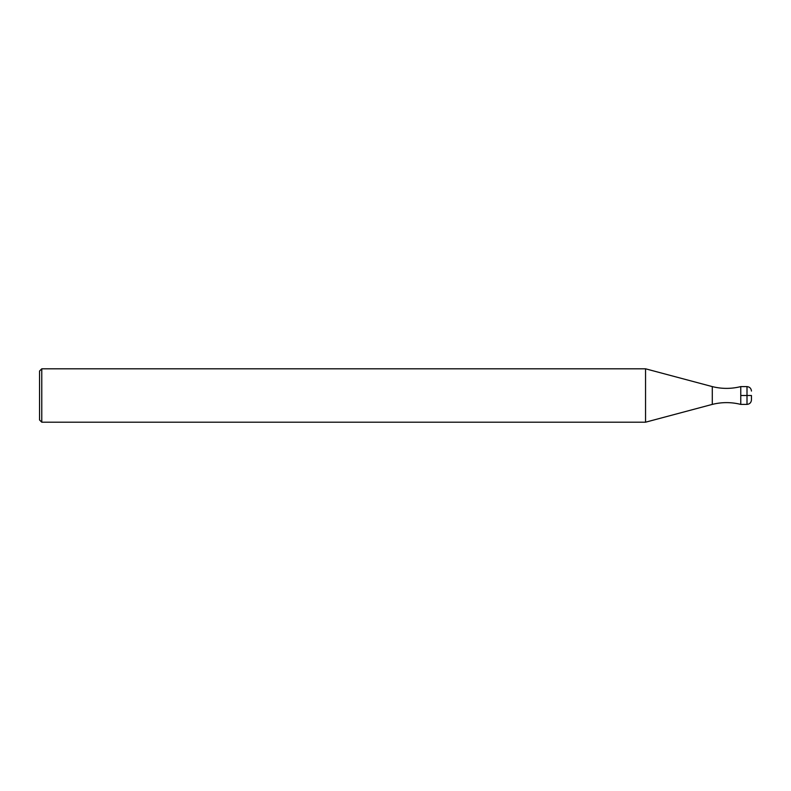 <?xml version="1.0" encoding="UTF-8"?>
<svg xmlns="http://www.w3.org/2000/svg" width="791" height="791" viewBox="0 0 791 791"><rect width="100%" height="100%" fill="white"/><g stroke="black" fill="none" stroke-linecap="round" stroke-linejoin="round"><path stroke-width="0.59" stroke-dasharray="3.96 2.97" d="M740.772 395.5L740.772 404.399L740.772 395.5M712.295 386.601L712.295 404.399M645.555 422.196L645.555 368.804M41.775 422.196L41.775 368.804M39.55 371.028L39.55 419.972M747.001 404.399L747.001 386.601"/><path stroke-width="1.19" d="M751.45 399.949C751.173 402.639 749.69 404.122 747.001 404.399L747.001 386.601L740.772 386.601C731.279 388.974 721.788 388.974 712.295 386.601L712.295 404.399C721.788 402.026 731.279 402.026 740.772 404.399L740.772 386.601L740.772 395.5L751.45 395.5L751.45 399.949L751.45 395.5M712.295 386.601L645.555 368.804L645.555 422.196L712.295 404.399M41.775 422.196L39.55 419.972L39.55 371.028L41.775 368.804L41.775 422.196L645.555 422.196M747.001 404.399L740.772 404.399L740.772 395.5M41.775 368.804L645.555 368.804M747.001 386.601C749.69 386.878 751.173 388.361 751.45 391.051"/></g></svg>

